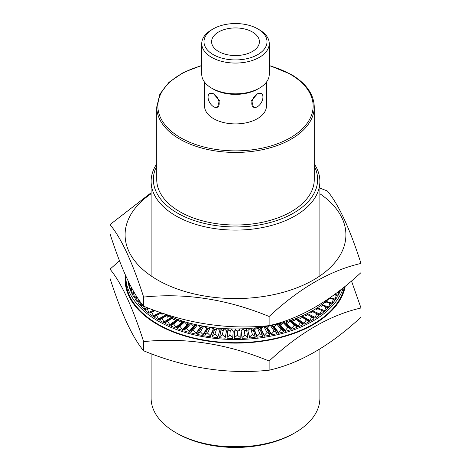 <?xml version="1.0" encoding="UTF-8"?>
<svg xmlns="http://www.w3.org/2000/svg" width="471" height="471" viewBox="0 0 471 471"><rect width="100%" height="100%" fill="white"/><g stroke="black" fill="none" stroke-linecap="round" stroke-linejoin="round"><path stroke-width="0.71" d="M259.368 88.13L257.778 89.048A31.504 18.186 180 0 1 213.222 89.054L211.632 88.13A33.753 19.488 0 0 0 259.368 88.13A33.753 19.488 0 0 0 269.253 74.353L269.253 43.573A33.753 19.488 180 0 1 248.417 61.583A33.753 19.488 180 0 1 211.632 57.356A33.753 19.488 180 0 1 201.747 43.573A33.753 19.488 180 0 1 211.632 29.797L213.222 28.878A31.504 18.186 0 0 0 213.222 54.601A31.504 18.186 0 0 0 257.778 54.601A31.504 18.186 0 0 0 257.778 28.878L259.368 29.797A33.753 19.488 180 0 1 269.253 43.573M295.17 432.643L293.58 433.561A82.137 47.424 180 0 1 177.42 433.561L175.83 432.643A84.386 48.719 0 0 0 295.17 432.643A84.386 48.719 0 0 0 319.886 398.189L319.886 348.999M208.052 97.091A7.877 4.545 -120 0 0 213.622 106.734A7.877 4.545 -120 0 0 217.561 107.129A7.877 4.545 -120 0 0 218.768 100.818A7.877 4.545 -120 0 0 213.622 93.876L209.683 93.482A7.877 4.545 -120 0 0 208.052 97.091M252.409 31.975A23.909 13.806 0 0 0 226.351 28.984A23.909 13.806 0 0 0 211.591 41.736A23.909 13.806 0 0 0 218.591 51.498A23.909 13.806 0 0 0 244.649 54.495A23.909 13.806 0 0 0 259.409 41.736A23.909 13.806 0 0 0 252.409 31.975M261.317 93.482L257.378 93.876L251.626 100.453L253.439 107.129A7.877 4.545 120 0 0 257.378 106.734A7.877 4.545 120 0 0 262.524 99.793A7.877 4.545 120 0 0 261.317 93.482A7.877 4.545 120 0 0 257.378 93.876A7.877 4.545 120 0 0 252.232 100.818A7.877 4.545 120 0 0 253.439 107.129M217.561 107.129L219.38 100.458L213.622 93.876A7.877 4.545 -120 0 0 209.683 93.482M204.555 82.142L204.555 106.046A30.945 17.863 0 0 0 213.622 118.68A30.945 17.863 0 0 0 247.34 122.554A30.945 17.863 0 0 0 266.445 106.046L266.445 82.142M156.737 166.086A82.137 47.424 0 0 0 177.42 213.075A82.137 47.424 0 0 0 277.484 220.298A82.137 47.424 0 0 0 314.263 166.086M314.263 163.89A84.386 48.719 180 0 1 319.886 181.382A84.386 48.719 180 0 1 267.793 226.392A84.386 48.719 180 0 1 175.83 215.83A84.386 48.719 180 0 1 151.114 181.382A84.386 48.719 180 0 1 156.737 163.89M179.81 211.697A78.763 45.475 0 0 0 265.638 221.553A78.763 45.475 0 0 0 314.263 179.545L314.263 106.964A78.763 45.475 180 0 1 265.638 148.977A78.763 45.475 180 0 1 179.81 139.122A78.763 45.475 180 0 1 156.737 106.964L156.737 179.545A78.763 45.475 0 0 0 179.81 211.697M177.42 433.561L175.83 432.643A84.386 48.719 0 0 1 151.114 398.189L151.114 353.686M213.222 89.054A31.504 18.186 180 0 1 213.222 89.048L211.632 88.13A33.753 19.488 0 0 1 201.747 74.353L201.747 43.573M259.368 29.797L257.778 28.878A31.504 18.186 0 0 0 213.222 28.878M329.994 297.778A109.702 63.338 180 0 1 164.344 313.81M319.886 193.728A110.408 63.744 180 0 1 310.195 281.77A110.408 63.744 180 0 1 157.432 279.904A110.408 63.744 180 0 1 151.114 193.728M360.998 263.442L360.998 272.603C330.283 301.116 299.656 318.79 269.124 325.644C227.399 329.965 185.568 323.495 143.631 306.232L143.631 297.071C185.362 292.744 227.193 299.215 269.124 316.483C299.656 288.075 330.283 270.395 360.998 263.442C349.812 228.57 338.608 204.42 327.369 190.99L319.886 188.088M151.114 192.774L110.002 224.614C121.188 237.926 132.392 262.076 143.631 297.071M143.631 306.232C132.451 292.915 121.241 268.764 110.002 233.775L110.002 224.614M269.124 325.644L269.124 316.483M310.236 311.967L311.761 312.85L313.233 310.301M315.57 308.899L316.895 309.671L318.166 307.245M320.515 305.632L321.628 306.291L322.688 304.042M325.055 302.188L325.95 302.735L326.786 300.733M329.164 298.579L329.824 299.008L330.371 297.513M160.923 312.656L161.947 314.357L163.425 313.503M165.88 314.551L167.629 317.207L169.425 316.165M171.727 317.142L173.64 319.827L175.601 318.667M177.885 319.503L179.957 322.193L182.059 320.916M184.338 321.628L186.54 324.301L188.771 322.912M191.038 323.506L193.363 326.138L195.706 324.631M197.967 325.12L200.387 327.692L202.83 326.067M205.079 326.456L207.587 328.964L210.107 327.221M212.35 327.516L214.923 329.941L217.502 328.081M219.739 328.287L222.359 330.618L224.979 328.652M227.216 328.758L229.854 331.001L232.497 328.917M234.735 328.941L237.384 331.078L240.027 328.888M242.265 328.823L244.902 330.848L247.528 328.558M249.765 328.405L252.374 330.318L254.964 327.934M257.207 327.692L259.762 329.488L262.3 327.021M264.543 326.68L267.033 328.364L269.5 325.826M271.749 325.384L274.151 326.951L276.524 324.348M278.785 323.801L281.075 325.249L283.342 322.6M285.614 321.946L287.787 323.277L289.924 320.598M292.208 319.827L294.24 321.039L296.23 318.349M298.526 317.448L300.404 318.549L302.241 315.87M304.549 314.822L306.256 315.811L307.916 313.18M316.895 309.671L315.476 308.958M321.628 306.291L320.362 305.744M325.95 302.735L324.878 302.329M329.824 299.008L328.993 298.744M125.798 275.977A109.702 63.338 0 0 0 125.798 276.171A109.702 63.338 0 0 0 157.926 320.957A109.702 63.338 0 0 0 268.011 336.659A109.702 63.338 0 0 0 343.359 287.734M125.798 276.171L125.798 279.385A109.702 63.338 0 0 0 157.926 324.172A109.702 63.338 0 0 0 271.408 339.232A109.702 63.338 0 0 0 344.436 286.868M143.631 350.789C132.451 337.472 121.241 313.321 110.002 278.332L110.002 269.171C121.188 282.482 132.392 306.633 143.631 341.628L143.631 350.789C185.568 368.051 227.399 374.522 269.124 370.2C299.656 363.347 330.283 345.673 360.998 317.16L360.998 307.999L351.501 280.993M125.357 274.993A110.408 63.744 0 0 0 157.432 324.46A110.408 63.744 0 0 0 272.238 339.497A110.408 63.744 0 0 0 345.278 286.191M119.499 260.787L110.002 269.171M127.9 280.498L128.159 281.046M131.992 288.523L130.173 288.729L129.637 284.837L129.095 286.456L130.173 289.647L130.826 289.571M136.743 296.6L134.447 297.06L133.529 293.227L132.616 293.986L132.616 294.905L134.447 297.978L135.589 297.749M142.271 304.502L140.688 304.967L139.41 301.222L138.133 302.07L138.133 302.988L140.688 305.885L142.56 305.332M153.976 310.189L148.771 312.297L147.158 308.67L145.545 309.635L145.545 310.554L148.771 313.215L153.334 311.366M166.075 314.852L158.544 318.902L156.625 315.417L154.706 316.53L154.706 317.448L158.544 319.821L166.522 315.529M169.813 325.579L176.896 320.533L176.896 319.615L169.813 324.66L169.813 325.579L165.445 323.536L165.445 322.617L172.198 317.801M182.365 330.377L188.159 324.807L188.159 323.889L182.365 329.459L182.365 330.377L177.543 328.705L177.543 327.787L184.32 321.628M200.169 327.463L195.948 333.203L193.363 330.271L190.773 331.931L190.773 332.85L195.948 334.122L200.346 327.651M210.302 336.736L213.216 330.459L213.216 329.541L210.302 335.817L210.302 336.736L204.867 335.894L204.867 334.975L207.693 328.888M225.15 338.166L226.522 330.801L225.15 338.166L219.563 337.772L220.934 330.407L221.576 329.924M234.57 338.455L240.192 338.396L240.192 337.477L237.384 335.211L234.57 337.536L234.57 338.455L234.375 331.042L235.836 329.83M249.595 337.925L255.147 337.413L255.147 336.494L252.374 334.451L249.595 337.006L249.595 337.925L247.834 330.589L250.013 328.587M264.343 336.188L269.724 335.24L269.724 334.322L267.033 332.497L264.343 335.27L264.343 336.188L261.052 329.977L261.052 329.058L263.148 326.898M278.526 333.285L283.624 331.914L283.624 330.995L281.075 329.388L278.526 332.367L278.526 333.285L273.775 327.398L273.775 326.703M291.879 329.276L296.595 327.504L296.595 326.586L294.24 325.173L291.879 328.358L291.879 329.276L285.75 323.824L286.197 322.305M304.131 324.225L308.375 322.099L308.375 321.175L306.256 319.944L304.131 323.306L304.131 324.225L296.748 319.326L296.965 318.066M315.046 318.243L318.737 315.794L318.737 314.875L316.895 313.804L315.046 317.324L315.046 318.243L307.204 314.31M324.413 311.443L327.48 308.723L327.48 307.798L325.95 306.868L324.413 311.443L321.181 310.23M332.055 303.954L334.434 301.01L334.434 300.092L333.244 299.268L332.055 303.954L330.401 303.512M336.806 295.753L337.813 295.929L339.456 292.821L339.456 291.902L338.802 291.313M339.185 291.655L339.95 291.761L340.727 289.818M335.175 299.998L337.189 296.965L337.189 296.047L336.182 295.27L335.175 299.998L333.88 299.715M328.464 307.775L331.19 304.937L331.19 304.019L329.824 303.141L328.464 307.775L326.315 307.092M319.939 314.94L323.324 312.344L323.324 311.425L321.628 310.424L319.939 314.022L319.939 314.94L314.057 312.379M309.771 321.346L313.751 319.05L313.751 318.131L311.761 316.983L309.771 320.427L309.771 321.346L301.817 316.494M298.155 326.874L302.653 324.919L302.653 324.001L300.404 322.682L298.155 325.956L298.155 326.874L291.384 321.687L291.979 319.903M285.326 331.413L290.248 329.841L290.248 328.923L287.787 327.41L285.326 330.495L285.326 331.413L279.868 325.732L280.045 324.596M271.526 334.881L276.777 333.715L276.777 332.797L274.151 331.084L271.526 333.963L271.526 334.881L267.493 328.817L267.587 327.792M257.019 337.207L262.5 336.477L262.5 335.552L259.762 333.621L257.019 336.288L257.019 337.207L254.487 330.877L254.487 329.959L256.772 327.739M242.1 338.337L247.699 338.054L247.699 337.136L244.902 334.981L242.1 337.419L242.1 338.337L241.117 330.948L242.954 329.353M232.662 338.437L233.251 331.031L232.662 338.437L227.046 338.266L227.634 330.86L228.7 330.018M217.684 337.601L219.827 330.306L217.684 337.601L212.162 336.983L214.505 329.547M203.048 335.57L206.71 329.429L206.71 328.511L203.048 334.651L203.048 335.57L197.732 334.516L197.732 333.598L201.394 327.451L203.337 326.162M189.048 332.385L194.152 326.597L194.152 325.679L189.048 331.466L189.048 332.385L184.031 330.913L184.031 329.994L189.142 324.207L190.49 323.365M175.948 328.104L182.401 322.782L182.401 321.864L175.948 327.186L175.948 328.104L171.338 326.244L171.338 325.326L178.12 319.809M164.008 322.818L171.68 318.066L171.68 317.148L164.008 321.899L164.008 322.818L159.893 320.598L159.893 319.679L166.546 315.564M160.37 312.467L153.458 315.7L151.686 312.138L149.919 313.174L149.919 314.092L153.458 316.618L160.629 313.262M142.801 305.184L141.606 305.926L141.606 306.845L144.509 309.63L146.987 308.77M139.392 300.569L137.326 301.075L136.225 297.283L135.13 298.084L135.13 299.003L137.326 301.993L138.786 301.634M134.288 292.591L132.057 292.933L131.327 289.07L130.602 289.8L130.602 290.719L132.057 293.857L132.94 293.716M128.183 281.093L128.801 285.373L129.248 285.338M143.631 341.628C185.362 337.301 227.193 343.771 269.124 361.039C299.656 332.632 330.283 314.952 360.998 307.999M269.124 361.039L269.124 370.2M340.027 290.366L339.95 291.761M339.95 290.842L339.491 290.778M338.561 291.496L337.813 295.929M337.813 295.011L334.634 294.446M335.175 299.079L330.2 297.978M332.055 303.036L326.45 301.528M328.464 306.857L322.294 304.884M324.413 310.524L317.754 308.028M319.939 314.022L312.862 310.942M315.046 317.324L307.645 313.609M309.771 320.427L302.135 316.023M301.658 316.718L308.375 321.175M304.131 323.306L296.748 318.408M295.888 318.82L302.653 324.001M298.155 325.956L291.384 320.769M289.806 320.745L296.595 326.586M291.879 328.358L285.75 322.906M283.619 322.523L284.79 323.241L290.248 328.923M285.326 330.495L279.868 324.813M277.354 324.148L278.873 325.108L283.624 330.995M278.526 332.367L274.151 326.951M270.925 325.549L272.744 326.733L276.777 332.797M271.526 333.963L267.493 327.898M264.366 326.709L266.433 328.11L269.724 334.322M264.343 335.27L261.052 329.058M259.986 329.27L262.5 335.552M257.019 336.288L254.487 329.959M252.968 329.771L253.386 330.077L255.147 336.494M249.595 337.006L247.834 330.589M245.868 330.006L246.722 330.666L247.699 337.136M242.1 337.419L241.117 330.948M238.732 329.959L239.998 330.983L240.192 337.477M234.57 337.536L234.375 331.042M231.602 329.629L233.251 331.031M232.662 337.519L229.854 335.134L227.046 337.348M224.508 329.005L226.522 330.801M225.15 337.248L222.359 334.757L219.563 336.853M217.49 328.093L219.827 330.306M217.684 336.683L214.923 334.074L212.162 336.064M211.02 327.345L213.216 329.541M210.302 335.817L207.587 333.097L204.867 334.975M204.72 326.397L206.71 328.511M203.048 334.651L200.387 331.825L197.732 333.598M195.948 333.203L195.948 334.122M190.773 331.931L195.171 325.95L196.843 324.878M189.048 331.466L186.54 328.434L184.031 329.994M187.847 323.483L188.159 323.889M182.365 329.459L179.957 326.326L177.543 327.787M181.824 321.057L182.401 321.864M175.948 327.186L173.64 323.96L171.338 325.326M176.49 318.997L176.896 319.615M169.813 324.66L167.629 321.346L165.445 322.617M164.008 321.899L161.947 318.49L159.893 319.679M158.544 318.902L158.544 319.821M153.458 315.7L153.458 316.618M148.771 312.297L148.771 313.215M147.394 307.71L144.509 308.711L144.509 309.63M144.509 308.711L143.437 305.985M140.688 304.967L140.688 305.885M137.326 301.075L137.326 301.993M134.447 297.06L134.447 297.978M132.057 292.933L132.057 293.857M130.173 288.729L130.173 289.647M129.813 284.378L128.801 284.449L128.801 285.373M128.801 284.449L128.577 281.899M127.947 280.604L127.947 281.052M336.182 295.27L334.133 294.817M333.244 299.268L330.047 298.408M329.824 303.141L326.256 301.999M325.95 306.868L322.046 305.402M321.628 310.424L317.448 308.605M316.895 313.804L312.485 311.59M311.761 316.983L307.18 314.34M306.256 319.944L301.575 316.842M300.404 322.682L295.694 319.073M294.24 325.173L289.577 321.034M287.787 327.41L283.259 322.7M281.075 329.388L276.93 324.248M274.151 331.084L270.519 325.626M267.033 332.497L263.995 326.768M259.762 333.621L257.46 327.869M252.374 334.451L250.949 329.276M244.902 334.981L244.19 330.301M237.384 335.211L237.254 330.972M229.854 335.134L230.26 330.683M222.359 334.757L223.401 329.835M214.923 334.074L216.76 328.617M207.587 333.097L210.302 327.251M200.387 331.825L203.731 326.226M193.363 330.271L197.261 324.966M186.54 328.434L190.914 323.477M179.957 326.326L184.561 321.905M173.64 323.96L178.338 320.086M167.629 321.346L172.333 317.99M161.947 318.49L166.587 315.623M156.625 315.417L161.123 312.997M151.686 312.138L155.03 310.577M147.158 308.67L148.489 308.128M139.41 301.222L139.775 301.116M136.225 297.283L137.055 297.083M133.529 293.227L134.547 293.027M131.327 289.07L132.216 288.935M129.637 284.837L130.025 284.79M201.747 65.681A77.638 44.822 0 0 0 180.605 137.744A77.638 44.822 0 0 0 290.395 137.744A77.638 44.822 0 0 0 290.395 74.353A77.638 44.822 0 0 0 269.253 65.681M251.343 446.561L219.657 446.561M314.263 106.964C313.898 94.176 306.132 83.285 290.96 74.294L269.253 65.434M319.886 181.382L319.886 275.929M151.114 181.382L151.114 275.929M201.747 65.434L183.331 72.505L169.001 82.295L159.881 94.082L156.737 106.964"/></g></svg>

